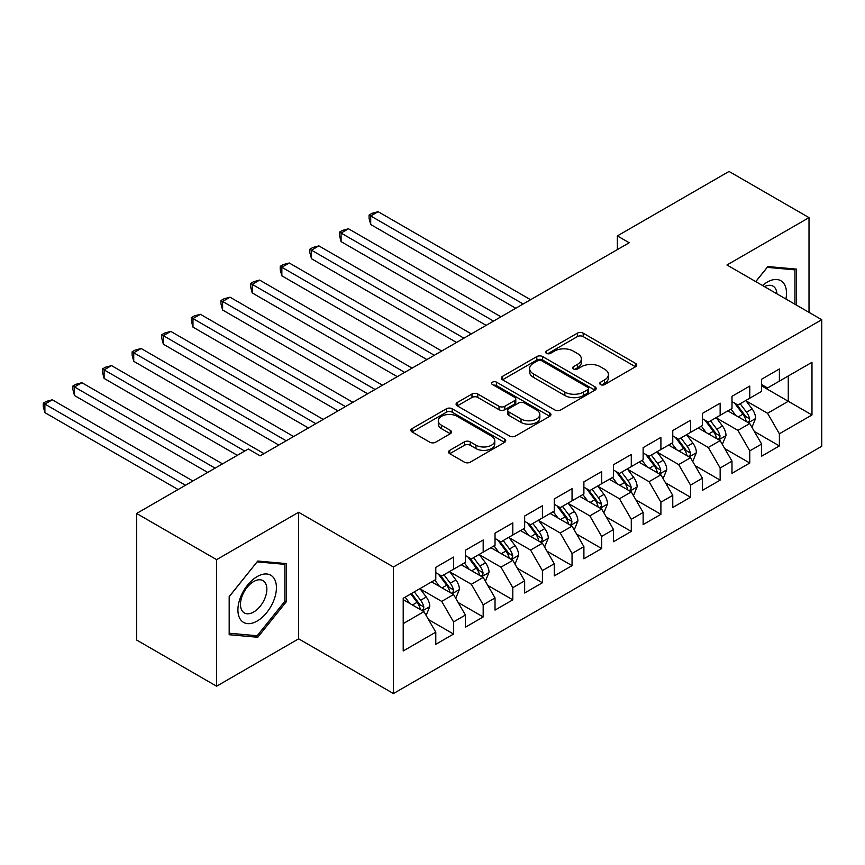 <?xml version="1.0" encoding="UTF-8"?>
<svg xmlns="http://www.w3.org/2000/svg" width="865" height="865" viewBox="0 0 865 865"><rect width="100%" height="100%" fill="white"/><g stroke="black" fill="none" stroke-linecap="round" stroke-linejoin="round"><path stroke-width="1.3" d="M600.57 384.579A2.876 1.665 0 0 0 604.635 384.579L635.526 366.738A4.109 2.379 0 0 0 636.726 365.062A4.109 2.379 0 0 0 635.526 363.387L583.194 333.166A4.109 2.379 0 0 0 577.377 333.166L546.485 351.006A2.876 1.665 0 0 0 545.642 352.185A2.876 1.665 0 0 0 546.485 353.353A2.876 1.665 0 0 0 550.551 353.353L554.552 351.049A13.159 7.601 0 0 1 573.16 351.049L577.517 353.569A13.159 7.601 0 0 1 581.377 358.943A13.159 7.601 0 0 1 577.517 364.306L573.527 366.619A2.876 1.665 0 0 0 572.684 367.787A2.876 1.665 0 0 0 573.527 368.966A2.876 1.665 0 0 0 577.593 368.966L581.594 366.663A13.159 7.601 0 0 1 600.202 366.663L604.559 369.182A13.159 7.601 0 0 1 608.419 374.545A13.159 7.601 0 0 1 604.559 379.919L600.57 382.233A2.876 1.665 0 0 0 599.726 383.4A2.876 1.665 0 0 0 600.57 384.579L600.57 382.233M449.735 450.341A4.109 2.379 0 0 0 448.535 452.017A4.109 2.379 0 0 0 449.735 453.693L464.418 462.17A4.109 2.379 0 0 0 470.236 462.17L504.544 442.361A4.109 2.379 0 0 0 505.744 440.685A4.109 2.379 0 0 0 504.544 439.009L452.211 408.788A4.109 2.379 0 0 0 446.394 408.788L412.086 428.597A4.109 2.379 0 0 0 410.886 430.283A4.109 2.379 0 0 0 412.086 431.959L429.818 442.199A4.109 2.379 0 0 0 435.636 442.199L450.319 433.722A4.109 2.379 0 0 0 451.519 432.046A4.109 2.379 0 0 0 450.319 430.359L441.528 425.288A10.996 6.347 0 0 1 438.306 420.79A10.996 6.347 0 0 1 445.097 414.93A10.996 6.347 0 0 1 457.077 416.303L491.536 436.198A10.996 6.347 0 0 1 494.758 440.685A10.996 6.347 0 0 1 487.968 446.556A10.996 6.347 0 0 1 475.977 445.172L470.236 441.864A4.109 2.379 0 0 0 464.418 441.864L449.735 450.341L449.735 453.693M216.596 559.644L216.596 686.205L298.641 638.835L298.641 512.275L216.596 559.644L136.616 513.475L248.287 449L260.138 455.844L629.212 242.762L617.361 235.918L617.361 249.596M298.641 512.275L393.434 567.008L821.75 319.715L821.75 446.264L393.434 693.557L393.434 567.008M809.013 312.362L809.013 217.623L726.968 264.993L821.75 319.715M809.013 217.623L729.033 171.443L617.361 235.918M554.843 409.967A4.109 2.379 0 0 0 560.661 409.967L594.969 390.158A4.109 2.379 0 0 0 596.169 388.482A4.109 2.379 0 0 0 594.969 386.806L542.636 356.585A4.109 2.379 0 0 0 536.819 356.585L502.511 376.394A4.109 2.379 0 0 0 501.3 378.07A4.109 2.379 0 0 0 502.511 379.757L554.843 409.967M493.623 385.206A2.876 1.665 0 0 1 496.553 385.606L496.553 382.189L549.751 412.908A4.109 2.379 0 0 1 550.962 414.584A4.109 2.379 0 0 1 549.751 416.26L515.443 436.068A4.109 2.379 0 0 1 509.636 436.068L457.293 405.858L457.293 402.495A4.109 2.379 0 0 0 456.093 404.182A4.109 2.379 0 0 0 457.293 405.858M457.293 402.495L471.976 394.018A4.109 2.379 0 0 1 477.794 394.018L499.019 406.28A4.109 2.379 0 0 0 504.836 406.28L514.578 400.657A4.109 2.379 0 0 0 515.778 398.97A4.109 2.379 0 0 0 514.578 397.295L492.477 384.536A2.876 1.665 0 0 1 491.634 383.357A2.876 1.665 0 0 1 493.407 381.822A2.876 1.665 0 0 1 496.553 382.189M761.622 385.898L788.274 401.295L788.274 375.983L811.976 362.294L779.387 381.108L779.387 368.966L761.622 379.227L761.622 391.369L749.771 398.214L749.771 386.071L731.995 396.332L731.995 408.475L720.145 415.308L720.145 403.166L702.38 413.427L702.38 425.569L690.529 432.414L690.529 420.271L672.754 430.532L672.754 442.675L660.903 449.519L660.903 437.376L643.138 447.638L643.138 459.78L631.288 466.613L631.288 454.471L613.512 464.732L613.512 476.875L601.662 483.719L601.662 471.576L583.897 481.837L583.897 493.98L572.046 500.824L572.046 488.682L554.27 498.943L554.27 511.085L542.42 517.919L542.42 505.776L524.655 516.037L524.655 528.18L512.804 535.024L512.804 522.882L495.029 533.143L495.029 545.285L483.178 552.13L483.178 539.987L465.413 550.248L465.413 562.391L453.563 569.224L453.563 557.082L435.787 567.343L435.787 579.485L403.209 598.299L403.209 650.977L435.787 632.164L423.937 611.641L403.209 599.672M811.976 362.294L811.976 414.973L779.387 433.787L767.547 413.265L746.062 400.863M754.366 431.473L779.387 445.929L779.387 433.787M779.387 445.929L761.622 456.19L761.622 444.048L749.771 450.881L737.921 430.359L716.447 417.968M724.74 448.578L749.771 463.024L749.771 450.881M749.771 463.024L731.995 473.285L731.995 461.142L720.145 467.987L708.305 447.464L686.821 435.063M695.125 465.673L720.145 480.129L720.145 467.987M720.145 480.129L702.38 490.39L702.38 478.248L690.529 485.092L678.679 464.57L657.205 452.168M665.499 482.778L690.529 497.234L690.529 485.092M690.529 497.234L672.754 507.496L672.754 495.353L660.903 502.187L649.064 481.664L627.579 469.273M635.883 499.884L660.903 514.329L660.903 502.187M660.903 514.329L643.138 524.59L643.138 512.448L631.288 519.292L619.437 498.77L597.964 486.368M606.257 516.978L631.288 531.434L631.288 519.292M631.288 531.434L613.512 541.695L613.512 529.553L601.662 536.397L589.822 515.875L568.337 503.473M576.641 534.083L601.662 548.54L601.662 536.397M601.662 548.54L583.897 558.801L583.897 546.658L572.046 553.492L560.196 532.97L538.722 520.568M547.015 551.189L572.046 565.634L572.046 553.492M572.046 565.634L554.27 575.895L554.27 563.753L542.42 570.597L530.58 550.075L509.096 537.673M517.389 568.283L542.42 582.74L542.42 570.597M542.42 582.74L524.655 593.001L524.655 580.858L512.804 587.692L500.954 567.17L479.48 554.779M487.774 585.389L512.804 599.834L512.804 587.692M512.804 599.834L495.029 610.095L495.029 597.953L483.178 604.797L471.339 584.275L449.854 571.873M458.147 602.494L483.178 616.94L483.178 604.797M483.178 616.94L465.413 627.201L465.413 615.058L453.563 621.903L441.712 601.38L420.239 588.979M428.532 619.589L453.563 634.045L453.563 621.903M453.563 634.045L435.787 644.306L435.787 632.164M435.787 572.652L441.712 576.068L453.563 569.224M403.209 623.611L423.937 611.641M465.413 555.546L471.339 558.963L483.178 552.13M441.712 601.38L453.563 594.536L431.646 581.885M465.413 615.058L453.563 594.536M495.029 538.441L500.954 541.868L512.804 535.024M471.339 584.275L483.178 577.431L461.261 564.78M495.029 597.953L483.178 577.431M524.655 521.346L530.58 524.763L542.42 517.919M500.954 567.17L512.804 560.336L490.888 547.675M524.655 580.858L512.804 560.336M554.27 504.241L560.196 507.658L572.046 500.824M530.58 550.075L542.42 543.231L520.503 530.58M554.27 563.753L542.42 543.231M583.897 487.136L589.822 490.563L601.662 483.719M560.196 532.97L572.046 526.136L550.129 513.475M583.897 546.658L572.046 526.136M613.512 470.041L619.437 473.458L631.288 466.613M589.822 515.875L601.662 509.031L579.745 496.369M613.512 529.553L601.662 509.031M643.138 452.936L649.064 456.352L660.903 449.519M619.437 498.77L631.288 491.925L609.371 479.275M643.138 512.448L631.288 491.925M672.754 435.83L678.679 439.258L690.529 432.414M649.064 481.664L660.903 474.831L638.986 462.17M672.754 495.353L660.903 474.831M702.38 418.736L708.305 422.152L720.145 415.308M678.679 464.57L690.529 457.726L668.613 445.075M702.38 478.248L690.529 457.726M731.995 401.63L737.921 405.047L749.771 398.214M708.305 447.464L720.145 440.62L698.228 427.97M731.995 461.142L720.145 440.62M761.622 384.525L767.547 387.953L779.387 381.108M737.921 430.359L749.771 423.526L727.854 410.864M761.622 444.048L749.771 423.526M136.616 513.475L136.616 640.024L216.596 686.205M298.641 638.835L393.434 693.557M767.547 413.265L788.274 401.295L811.976 414.973M796.427 305.096L796.427 269.101L767.839 266.55L755.74 281.601M286.347 601.705L286.347 563.591L257.77 561.039L229.182 596.601L229.182 634.715L257.77 637.267L286.347 601.705L284.866 600.851M601.716 384.99L604.559 383.346A13.159 7.601 0 0 0 608.419 377.973L608.419 374.545M581.377 358.943L581.377 362.359A13.159 7.601 0 0 1 577.517 367.733L574.674 369.377M635.472 366.771L583.194 336.593A4.109 2.379 0 0 0 577.377 336.593L547.632 353.763M594.915 390.191L542.636 360.013A4.109 2.379 0 0 0 536.819 360.013L502.565 379.789M587.703 389.661A2.876 1.665 0 0 0 588.546 388.482A2.876 1.665 0 0 0 587.703 387.304L541.76 360.781A2.876 1.665 0 0 0 537.695 360.781L533.478 363.214A13.159 7.601 0 0 0 529.618 368.587A13.159 7.601 0 0 0 533.478 373.961L564.877 392.094A13.159 7.601 0 0 0 583.486 392.094L587.703 389.661L587.703 393.078A2.876 1.665 0 0 0 588.546 391.899L588.546 388.482M529.618 368.587L529.618 372.015A13.159 7.601 0 0 0 533.478 377.378L533.478 373.961M587.703 393.078L583.486 395.51A13.159 7.601 0 0 1 564.877 395.51L533.478 377.378M457.347 405.89L471.976 397.446L471.976 394.018M515.778 398.97L515.778 402.398A4.109 2.379 0 0 1 514.578 404.074L504.836 409.696A4.109 2.379 0 0 1 499.019 409.696L477.794 397.446A4.109 2.379 0 0 0 471.976 397.446M496.553 385.606L549.697 416.292M521.044 418.995A10.996 6.347 0 0 0 533.035 420.368A10.996 6.347 0 0 0 539.825 414.497A10.996 6.347 0 0 0 536.603 410.01L524.46 403.004A4.109 2.379 0 0 0 518.643 403.004L508.901 408.626A4.109 2.379 0 0 0 507.701 410.302A4.109 2.379 0 0 0 508.901 411.978L521.044 418.995L521.044 422.412A10.996 6.347 0 0 0 533.035 423.785A10.996 6.347 0 0 0 539.825 417.925L539.825 414.497M507.701 410.302L507.701 413.73A4.109 2.379 0 0 0 508.901 415.405L508.901 411.978M521.044 422.412L508.901 415.405M494.758 440.685L494.758 444.113A10.996 6.347 0 0 1 487.968 449.973A10.996 6.347 0 0 1 475.977 448.6L470.236 445.28A4.109 2.379 0 0 0 464.418 445.28L449.789 453.725M438.306 420.79L438.306 424.218A10.996 6.347 0 0 0 441.528 428.705L441.528 425.288M450.265 433.754L441.528 428.705M504.49 442.393L452.211 412.216A4.109 2.379 0 0 0 446.394 412.216L412.14 431.992M254.743 635.526L257.77 637.267M751.966 427.321L755.632 418.357A11.104 6.412 -120 0 0 752.096 408.907L745.803 400.506M735.769 415.438L730.99 409.059M728.752 411.383L728.211 410.659M530.569 299.701L378.113 211.687L370.707 215.958L370.707 224.511L515.767 308.254M747.674 422.315L749.404 420.768L749.641 418.833A11.104 6.412 -120 0 0 746.463 412.151L740.17 403.75M736.58 404.279L744.354 414.649A5.655 3.265 60 0 1 745.381 416.368L749.641 418.833M734.623 403.144L742.905 414.205A11.104 6.412 60 0 1 746.084 420.887L746.311 421.525M370.707 224.511L369.085 218.445L369.085 215.017L523.174 303.983M369.085 215.017L372.047 213.309L378.113 211.687M722.34 444.415L726.016 435.463A11.104 6.412 -120 0 0 722.47 426.002L716.177 417.6M706.154 432.543L701.364 426.153M699.136 428.489L698.585 427.764M500.954 316.806L348.498 228.782L341.091 233.063L341.091 241.616L486.141 325.359M718.058 439.42L719.777 437.863L720.015 435.928A11.104 6.412 -120 0 0 716.847 429.256L710.554 420.855M706.954 421.374L714.728 431.754A5.655 3.265 60 0 1 715.755 433.473L720.015 435.928M705.007 420.249L713.29 431.311A11.104 6.412 60 0 1 716.469 437.982L716.696 438.631M341.091 241.616L339.458 235.54L339.458 232.123L493.547 321.088M339.458 232.123L342.421 230.414L348.498 228.782M692.724 461.521L696.39 452.557A11.104 6.412 -120 0 0 692.854 443.107L686.561 434.706M676.527 449.638L671.748 443.258M669.51 445.594L668.969 444.859M471.328 333.912L318.871 245.887L311.465 250.169L311.465 258.711L456.525 342.464M688.432 456.515L690.162 454.968L690.4 453.033A11.104 6.412 -120 0 0 687.221 446.351L680.928 437.96M677.338 438.479L685.112 448.859A5.655 3.265 60 0 1 686.14 450.568L690.4 453.033M675.381 437.355L683.664 448.405A11.104 6.412 60 0 1 686.842 455.087L687.07 455.725M311.465 258.711L309.843 252.645L309.843 249.228L463.932 338.183M309.843 249.228L312.806 247.509L318.871 245.887M785.907 299.02A27.226 15.721 120 0 0 783.917 283.579A27.226 15.721 120 0 0 762.508 285.515M776.9 293.819A18.641 10.758 120 0 0 775.159 288.099A18.641 10.758 120 0 0 773.061 286.153A18.641 10.758 120 0 0 764.509 286.661M767.19 267.361L794.946 269.869L794.946 304.242M793.108 268.81L794.946 269.869M755.794 281.633L767.244 267.393M240.502 619.556A27.226 15.721 120 0 0 266.798 612.507A27.226 15.721 120 0 0 273.848 578.069A27.226 15.721 120 0 0 247.541 585.118A27.226 15.721 120 0 0 240.502 619.556M242.254 610.993A18.641 10.758 120 0 0 244.352 612.928A18.641 10.758 120 0 0 261.695 604.235A18.641 10.758 120 0 0 265.079 582.588A18.641 10.758 120 0 0 262.992 580.642A18.641 10.758 120 0 0 245.638 589.346A18.641 10.758 120 0 0 242.254 610.993M257.175 561.882L284.866 564.358L284.866 601.283L257.175 635.743L229.474 633.266L229.474 596.342L257.11 561.85M283.028 563.299L284.866 564.358M663.098 478.626L666.774 469.663A11.104 6.412 -120 0 0 663.228 460.212L656.935 451.811M646.912 466.743L642.122 460.364M639.895 462.689L639.343 461.964M441.712 351.006L289.256 262.992L281.849 267.263L281.849 275.816L426.899 359.559M658.816 473.62L660.536 472.074L660.774 470.138A11.104 6.412 -120 0 0 657.605 463.456L651.313 455.055M647.712 455.585L655.486 465.954A5.655 3.265 60 0 1 656.513 467.673L660.774 470.138M645.766 454.449L654.048 465.511A11.104 6.412 60 0 1 657.227 472.182L657.443 472.831M281.849 275.816L280.217 269.75L280.217 266.323L434.306 355.288M280.217 266.323L283.179 264.614L289.256 262.992M633.483 495.721L637.148 486.768A11.104 6.412 -120 0 0 633.613 477.307L627.32 468.906M617.286 483.849L612.507 477.458M610.268 479.794L609.728 479.069M412.086 368.112L259.63 280.087L252.223 284.369L252.223 292.921L397.284 376.664M629.19 490.725L630.909 489.168L631.158 487.233A11.104 6.412 -120 0 0 627.979 480.562L621.686 472.16M618.097 472.679L625.871 483.059A5.655 3.265 60 0 1 626.898 484.778L631.158 487.233M616.14 471.555L624.422 482.616A11.104 6.412 60 0 1 627.601 489.287L627.828 489.936M252.223 292.921L250.601 286.845L250.601 283.428L404.679 372.382M250.601 283.428L253.564 281.72L259.63 280.087M603.857 512.826L607.533 503.863A11.104 6.412 -120 0 0 603.986 494.412L597.693 486.011M587.67 500.943L582.88 494.564M580.642 496.899L580.101 496.164M382.471 385.217L230.014 297.192L222.608 301.463L222.608 310.016L367.657 393.77M599.575 507.82L601.294 506.274L601.532 504.338A11.104 6.412 -120 0 0 598.364 497.656L592.071 489.266M588.47 489.785L596.245 500.154A5.655 3.265 60 0 1 597.272 501.873L601.532 504.338M586.524 488.66L594.806 499.711A11.104 6.412 60 0 1 597.985 506.393L598.202 507.031M222.608 310.016L220.975 303.95L220.975 300.523L375.064 389.488M220.975 300.523L223.938 298.814L230.014 297.192M574.241 529.931L577.907 520.968A11.104 6.412 -120 0 0 574.371 511.518L568.078 503.116M558.044 518.048L553.265 511.669M551.027 513.994L550.486 513.269M352.844 402.312L200.388 314.298L192.981 318.569L192.981 327.121L338.042 410.864M569.949 524.925L571.668 523.379L571.916 521.444A11.104 6.412 -120 0 0 568.738 514.761L562.445 506.36M558.855 506.89L566.629 517.259A5.655 3.265 60 0 1 567.656 518.978L571.916 521.444M556.898 505.755L565.18 516.816A11.104 6.412 60 0 1 568.359 523.487L568.586 524.136M192.981 327.121L191.36 321.045L191.36 317.628L345.438 406.593M191.36 317.628L194.322 315.92L200.388 314.298M544.615 547.026L548.291 538.062A11.104 6.412 -120 0 0 544.745 528.612L538.452 520.211M528.429 535.154L523.639 528.764M521.4 531.099L520.86 530.375M323.229 419.417L170.773 331.392L163.366 335.674L163.366 344.227L308.416 427.97M540.333 542.02L542.052 540.474L542.29 538.538A11.104 6.412 -120 0 0 539.122 531.867L532.829 523.466M529.229 523.985L537.003 534.365A5.655 3.265 60 0 1 538.03 536.084L542.29 538.538M527.282 522.86L535.565 533.921A11.104 6.412 60 0 1 538.744 540.593L538.96 541.231M163.366 344.227L161.733 338.15L161.733 334.733L315.822 423.688M161.733 334.733L164.696 333.025L170.773 331.392M514.999 564.131L518.665 555.168A11.104 6.412 -120 0 0 515.129 545.718L508.836 537.316M498.802 552.248L494.023 545.869M491.785 548.205L491.244 547.469M293.603 436.522L141.146 348.498L133.74 352.769L133.74 361.321L278.8 445.064M510.707 559.125L512.426 557.579L512.675 555.644A11.104 6.412 -120 0 0 509.496 548.961L503.203 540.571M499.613 541.09L507.387 551.459A5.655 3.265 60 0 1 508.415 553.178L512.675 555.644M497.656 539.965L505.939 551.016A11.104 6.412 60 0 1 509.117 557.698L509.344 558.336M133.74 361.321L132.118 355.256L132.118 351.828L286.196 440.793M132.118 351.828L135.081 350.12L141.146 348.498M485.373 581.237L489.049 572.273A11.104 6.412 -120 0 0 485.503 562.823L479.21 554.422M469.187 569.354L464.397 562.964M462.159 565.299L461.618 564.575M263.987 453.617L111.531 365.603L104.124 369.874L104.124 378.427L237.324 455.325M481.091 576.231L482.811 574.684L483.048 572.749A11.104 6.412 -120 0 0 479.87 566.067L473.588 557.666M469.987 558.195L477.761 568.565A5.655 3.265 60 0 1 478.788 570.284L483.048 572.749M468.041 557.06L476.323 568.121A11.104 6.412 60 0 1 479.502 574.793L479.718 575.441M104.124 378.427L102.492 372.35L102.492 368.933L244.73 451.054M102.492 368.933L105.454 367.225L111.531 365.603M455.758 598.331L459.423 589.368A11.104 6.412 -120 0 0 455.877 579.918L449.595 571.516M439.561 586.459L434.781 580.069M432.543 582.404L432.003 581.68M222.51 463.878L81.905 382.698L74.498 386.979L74.498 395.532L207.708 472.431M451.465 593.325L453.184 591.779L453.433 589.843A11.104 6.412 -120 0 0 450.254 583.172L443.961 574.771M440.371 575.29L448.146 585.67A5.655 3.265 60 0 1 449.173 587.389L453.433 589.843M438.414 574.165L446.697 585.216A11.104 6.412 60 0 1 449.876 591.898L450.103 592.536M74.498 395.532L72.876 389.455L72.876 386.039L215.115 468.16M72.876 386.039L75.828 384.33L81.905 382.698M426.131 615.437L429.808 606.473A11.104 6.412 -120 0 0 426.261 597.023L419.968 588.622M409.945 603.554L405.155 597.174M192.895 480.983L52.289 399.803L44.883 404.074L44.883 412.627L178.082 489.536M421.85 610.43L423.569 608.884L423.807 606.949A11.104 6.412 -120 0 0 420.628 600.267L414.335 591.865M411.556 593.476L418.519 602.764A5.655 3.265 60 0 1 419.547 604.484L423.807 606.949M410.789 593.92L417.081 602.321A11.104 6.412 60 0 1 420.26 609.003L420.476 609.641M44.883 412.627L43.25 406.561L43.25 403.133L185.488 485.254M43.25 403.133L46.213 401.425L52.289 399.803M604.559 383.346L604.559 379.919M573.527 368.966L573.527 366.619M577.517 367.733L577.517 364.306M546.485 353.353L546.485 351.006M577.377 336.593L577.377 333.166M583.194 336.593L583.194 333.166M635.526 366.738L635.526 363.387M502.511 379.757L502.511 376.394M536.819 360.013L536.819 356.585M542.636 360.013L542.636 356.585M594.969 390.158L594.969 386.806M564.877 395.51L564.877 392.094M583.486 395.51L583.486 392.094M477.794 397.446L477.794 394.018M499.019 409.696L499.019 406.28M504.836 409.696L504.836 406.28M514.578 404.074L514.578 400.657M549.751 416.26L549.751 412.908M464.418 445.28L464.418 441.864M470.236 445.28L470.236 441.864M475.977 448.6L475.977 445.172M450.319 433.722L450.319 430.359M412.086 431.959L412.086 428.597M446.394 412.216L446.394 408.788M452.211 412.216L452.211 408.788M504.544 442.361L504.544 439.009M748.376 422.715L755.567 418.574M746.463 412.151L752.096 408.907M738.267 416.887L742.905 414.205M718.761 439.82L725.94 435.668M716.847 429.256L722.47 426.002M708.651 433.981L713.29 431.311M689.135 456.925L696.325 452.773M687.221 446.351L692.854 443.107M679.025 451.087L683.664 448.405M659.519 474.02L666.699 469.879M657.605 463.456L663.228 460.212M649.41 468.192L654.048 465.511M629.893 491.125L637.073 486.973M627.979 480.562L633.613 477.307M619.783 485.287L624.422 482.616M600.278 508.231L607.457 504.079M598.364 497.656L603.986 494.412M590.168 502.392L594.806 499.711M570.651 525.325L577.831 521.184M568.738 514.761L574.371 511.518M560.542 519.497L565.18 516.816M541.036 542.431L548.215 538.279M539.122 531.867L544.745 528.612M530.926 536.592L535.565 533.921M511.41 559.525L518.589 555.384M509.496 548.961L515.129 545.718M501.3 553.697L505.939 551.016M481.794 576.631L488.974 572.489M479.87 566.067L485.503 562.823M471.685 570.792L476.323 568.121M452.168 593.736L459.347 589.584M450.254 583.172L455.877 579.918M442.058 587.897L446.697 585.216M422.553 610.831L429.732 606.689M420.628 600.267L426.261 597.023M412.443 605.003L417.081 602.321"/></g></svg>
